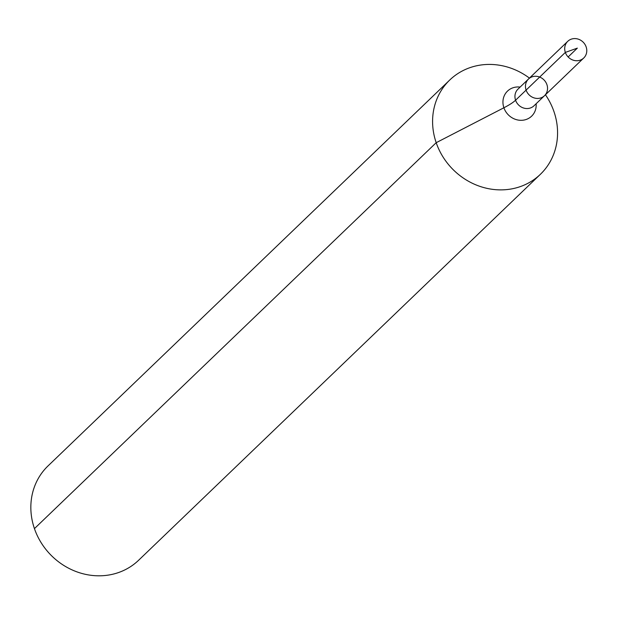 <?xml version="1.0" encoding="UTF-8"?>
<svg xmlns="http://www.w3.org/2000/svg" width="617" height="617" viewBox="0 0 617 617"><rect width="100%" height="100%" fill="white"/><g stroke="black" fill="none" stroke-linecap="round" stroke-linejoin="round"><path stroke-width="0.93" d="M546.909 84.606A11.553 10.543 46.2 0 0 528.499 79.022A11.553 10.543 46.2 0 0 528.9 94.663A11.553 10.543 46.2 0 0 544.51 95.689A11.553 10.543 46.2 0 0 546.909 84.606M529.448 78.112A65.394 59.695 46.2 0 0 449.77 79.994L48.026 465.92A65.394 59.695 46.2 0 0 50.278 554.436A65.394 59.695 46.2 0 0 138.632 560.244L540.384 174.31A65.394 59.695 46.2 0 0 553.966 111.608A65.394 59.695 46.2 0 0 545.451 94.779M449.77 79.994A65.394 59.695 46.2 0 0 452.03 168.51A65.394 59.695 46.2 0 0 540.384 174.31M544.51 95.689L533.983 105.8A11.553 10.543 46.2 0 1 518.373 104.774A11.553 10.543 46.2 0 1 517.979 89.133L528.499 79.022A11.553 10.543 46.2 0 0 528.9 94.663A11.553 10.543 46.2 0 0 544.51 95.689L583.751 57.99A11.553 10.543 46.2 0 0 586.15 46.915A11.553 10.543 46.2 0 0 567.74 41.331A11.553 10.543 46.2 0 0 565.342 52.406A11.553 10.543 46.2 0 0 583.751 57.99M34.436 528.622L436.188 142.697L503.896 107.767A43.599 8.052 161 0 0 515.573 100.216L565.342 52.406L577.335 48.134M526.1 90.097L565.342 52.406L577.335 48.134L568.141 56.965M520.116 87.082A17.392 15.88 46.2 0 0 502.94 102.214A17.392 15.88 46.2 0 0 520.308 120.3A17.392 15.88 46.2 0 0 536.127 103.741M528.499 79.022L567.74 41.331"/></g></svg>
